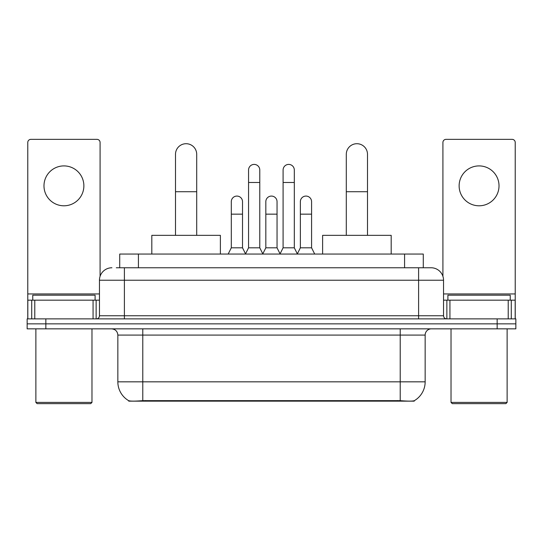<?xml version="1.0" encoding="UTF-8"?>
<svg xmlns="http://www.w3.org/2000/svg" width="543" height="543" viewBox="0 0 543 543"><rect width="100%" height="100%" fill="white"/><g stroke="black" fill="none" stroke-linecap="round" stroke-linejoin="round"><path stroke-width="0.81" d="M119.725 267.76L119.725 254.049L423.275 254.049L423.275 267.76M414.248 400.714L414.248 401.155L128.752 401.155L128.752 400.714M117.845 381.831L142.782 381.831L142.782 335.079L117.845 335.079L117.845 381.831A21.815 21.815 0 0 0 128.63 400.653C130.245 401.277 134.963 401.277 142.782 400.653L400.218 400.653C408.031 401.277 412.748 401.277 414.37 400.653A21.815 21.815 0 0 0 425.155 381.831L425.155 335.079A6.231 6.231 0 0 1 431.386 328.848M45.85 318.877L515.85 318.877L515.85 323.859L27.15 323.859L27.15 328.848L45.85 328.848L45.85 323.859L27.15 323.859L27.15 318.877L45.85 318.877L45.85 323.859L515.85 323.859L515.85 328.848L45.85 328.848M116.575 267.76L426.71 267.76M116.29 267.76L124.395 267.76L124.395 280.229L99.457 280.229L99.457 315.754A3.115 3.115 0 0 1 96.342 318.877M111.926 267.76A12.469 12.469 0 0 0 99.457 280.229M431.074 267.76A12.469 12.469 0 0 1 443.543 280.229L418.605 280.229L418.605 267.76L430.884 267.76M443.543 280.229L443.543 315.754C443.726 317.648 444.765 318.687 446.658 318.877M515.85 318.877L515.85 323.859M63.925 165.907A19.948 19.948 0 0 0 43.983 185.855A19.948 19.948 0 0 0 63.925 205.797A19.948 19.948 0 0 0 83.873 185.855A19.948 19.948 0 0 0 63.925 165.907M93.07 318.877L93.07 300.17L34.786 300.17L34.786 318.877M100.082 276.333L100.082 142.47A3.115 3.115 0 0 0 96.966 139.354L30.89 139.354A3.115 3.115 0 0 0 27.774 142.47L27.774 300.17L34.786 300.17M93.07 300.17L99.457 300.17M27.774 318.877L27.774 300.17M90.729 403.646L37.121 403.646L35.879 402.404L91.977 402.404L90.729 403.646M35.879 328.848L35.879 402.404M91.977 328.848L91.977 402.404M95.093 300.17L95.093 295.188L32.763 295.188L32.763 300.17M175.504 235.343L175.504 154.314A10.595 10.595 0 0 1 186.1 143.712A10.595 10.595 0 0 1 196.702 154.314A10.595 10.595 0 0 0 186.1 143.712M196.702 235.343L196.702 154.314M220.383 254.049L220.383 235.343L151.816 235.343L151.816 254.049M346.298 235.343L346.298 154.314A10.595 10.595 0 0 1 356.9 143.712A10.595 10.595 0 0 1 367.496 154.314A10.595 10.595 0 0 0 356.9 143.712M367.496 235.343L367.496 154.314M391.184 254.049L391.184 235.343L322.617 235.343L322.617 254.049M245.443 254.049L248.558 247.812L259.778 247.812L262.9 254.049M259.778 247.812L259.778 170.02A5.613 5.613 0 0 0 254.172 164.407A5.613 5.613 0 0 1 254.524 164.42M248.558 247.812L248.558 182.489L259.778 182.489M248.558 182.489L248.558 170.02A5.613 5.613 0 0 1 254.172 164.407M279.978 254.049L283.093 247.812L294.313 247.812L297.428 254.049M294.313 247.812L294.313 170.02A5.613 5.613 0 0 0 288.706 164.407A5.613 5.613 0 0 1 289.059 164.42M283.093 247.812L283.093 182.489L294.313 182.489M283.093 182.489L283.093 170.02A5.613 5.613 0 0 1 288.706 164.407M228.175 254.049L231.298 247.812L242.517 247.812L245.538 253.859M242.517 247.812L242.517 201.684A5.613 5.613 0 0 0 237.257 196.084A5.613 5.613 0 0 1 242.517 201.684M231.298 247.812L231.298 214.152L242.517 214.152M231.298 214.152L231.298 201.684A5.613 5.613 0 0 1 237.257 196.084M262.805 253.859L265.826 247.812L277.045 247.812L280.073 253.859M277.045 247.812L277.045 201.684A5.613 5.613 0 0 0 271.792 196.084A5.613 5.613 0 0 1 277.045 201.684M265.826 247.812L265.826 214.152L277.045 214.152M265.826 214.152L265.826 201.684A5.613 5.613 0 0 1 271.792 196.084M297.34 253.859L300.36 247.812L311.58 247.812L314.696 254.049M311.58 247.812L311.58 201.684A5.613 5.613 0 0 0 306.32 196.084A5.613 5.613 0 0 1 311.58 201.684M300.36 247.812L300.36 214.152L311.58 214.152M300.36 214.152L300.36 201.684A5.613 5.613 0 0 1 306.32 196.084M479.075 165.907A19.948 19.948 0 0 0 459.127 185.855A19.948 19.948 0 0 0 479.075 205.797A19.948 19.948 0 0 0 499.017 185.855A19.948 19.948 0 0 0 479.075 165.907M508.214 318.877L508.214 300.17L449.93 300.17L449.93 318.877M515.226 318.877L515.226 300.17L515.226 318.877M508.214 300.17L515.226 300.17L515.226 142.47A3.115 3.115 0 0 0 512.11 139.354L446.034 139.354A3.115 3.115 0 0 0 442.918 142.47L442.918 276.333M443.543 300.17L449.93 300.17M505.879 403.646L452.271 403.646L451.023 402.404L507.121 402.404L505.879 403.646M451.023 328.848L451.023 402.404M507.121 328.848L507.121 402.404M510.237 300.17L510.237 295.188L447.907 295.188L447.907 300.17M397.415 401.155L397.415 400.544M145.585 401.155L145.585 400.544M138.424 267.76L138.424 254.049M404.576 267.76L404.576 254.049M400.218 328.848L400.218 335.079L142.782 335.079L142.782 328.848M425.155 335.079L400.218 335.079L400.218 381.831L425.155 381.831M400.218 400.653L400.218 381.831L142.782 381.831L142.782 400.653M497.15 328.848L497.15 318.877M124.395 318.877L124.395 315.754L443.543 315.754M99.457 315.754L124.395 315.754L124.395 280.229L418.605 280.229L418.605 318.877M99.457 293.939L27.774 293.939M96.138 300.17L96.138 318.877M27.822 300.17L27.822 318.877M31.718 318.877L31.718 300.17M175.504 191.713L196.702 191.713M346.298 191.713L367.496 191.713M515.226 293.939L443.543 293.939M515.178 318.877L515.178 300.17M511.282 300.17L511.282 318.877M446.862 318.877L446.862 300.17M117.845 335.079C117.478 331.298 115.401 329.214 111.614 328.848"/></g></svg>
